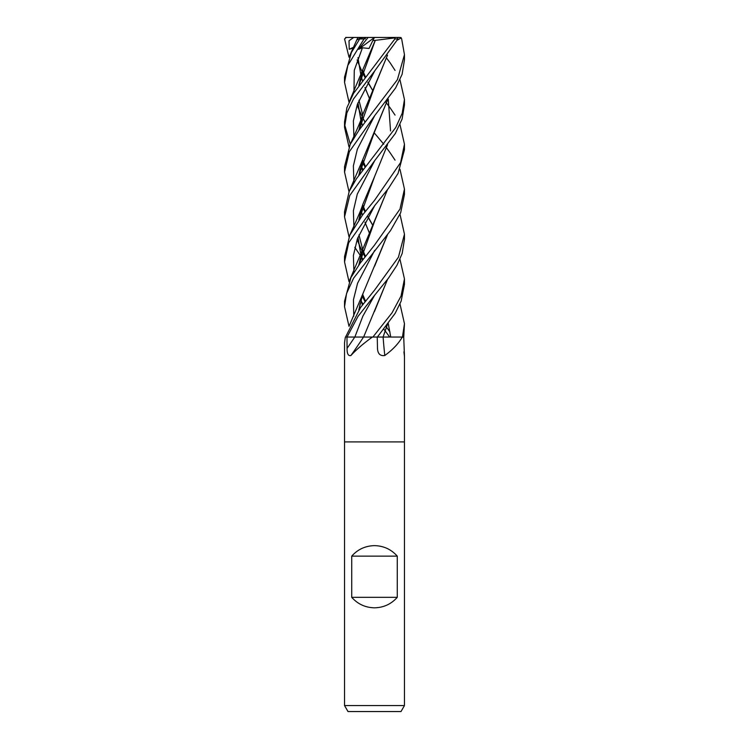<?xml version="1.0" encoding="UTF-8"?>
<svg xmlns="http://www.w3.org/2000/svg" width="749" height="749" viewBox="0 0 749 749"><rect width="100%" height="100%" fill="white"/><g stroke="black" fill="none" stroke-linecap="round" stroke-linejoin="round"><path stroke-width="1.12" d="M345.336 337.331A499.255 431.93 59.2 0 1 345.317 337.368L344.54 342.742L344.54 441.91L404.46 441.91L404.46 705.558L344.54 705.558L348.004 711.55L401.005 711.55L404.46 705.558M403.908 351.899L404.441 356M404.291 355.316A507.017 483.302 31.9 0 0 404.441 355.513L403.72 337.05L402.091 337.368C398.393 343.763 392.626 349.811 384.789 355.513C380.192 356.168 377.758 353.781 377.487 348.351L377.243 337.05L374.5 337.05L377.384 337.05L395.2 313.279L401.164 301.089L404.46 284.311M377.533 349.221L377.487 348.351M344.54 705.558L344.54 441.91L404.46 441.91L404.46 355.897M351.73 597.327L351.73 556.133C357.797 549.335 365.39 545.834 374.5 545.646C383.61 545.834 391.203 549.335 397.27 556.133L397.27 597.327C391.203 604.125 383.61 607.626 374.5 607.814C365.39 607.626 357.797 604.125 351.73 597.327L397.27 597.327M345.448 337.05L346.974 337.05L347.068 348.351C346.974 353.781 348.257 356.168 350.916 355.513A507.017 343.351 -69.6 0 0 363.555 337.05L374.5 337.05L372.899 337.05L392.017 312.857L401.061 295.995L404.46 278.928L399.985 259.304M399.985 214.261L404.46 234.194L398.421 257.225L374.5 290.228L360.625 307.399L345.551 337.05L347.03 337.05L357.985 316.434L374.659 295.2L362.872 316.125L354.848 337.05L347.03 337.05L354.792 337.05A505.631 342.415 -69.6 0 1 347.068 348.351M384.789 355.513A507.017 226.441 -73.3 0 1 383.104 337.05L402.316 337.05M372.131 337.05A499.255 338.099 -69.6 0 1 371.925 337.368C363.134 343.763 356.14 349.811 350.916 355.513M372.496 337.05L371.925 337.368M351.73 556.133L397.27 556.133M349.015 102.257L344.54 82.371L347.826 65.397L364.014 38.948C365.746 37.076 366.102 37.076 365.081 38.948M356.796 40.053L360.325 37.899L351.365 52.552L344.54 77.147L344.54 82.137M364.061 120.346L365.24 121.89M349.015 326.358L344.54 306.762L346.525 293.58L353.584 278.197L390.547 230.542L400.687 212.688L404.46 194.422L404.46 189.113L399.975 209.121L374.5 245.138L360.119 263.255L350.981 277.476L344.54 301.267M374.5 133.172L383.76 144.229M385.866 146.973L386.54 147.862M386.578 147.909L390.098 152.768M390.173 152.871L395.06 160.155M399.994 169.321L404.46 189.113M349.015 57.214L344.568 38.948L346.328 37.45M385.866 326.358L386.54 327.238M386.578 327.294L389.976 331.966M389.695 337.05L385.304 331.105M385.276 331.058L383.76 329.092M349.015 281.671L344.54 261.963L348.678 242.76L374.5 205.881L388.469 188.383L398.075 173.393L404.46 149.716L404.46 144.229L400.603 162.589L374.5 200.404L362.525 215.029L349.811 235.12L344.54 256.589L344.54 261.57M385.866 102.257L386.54 103.128M386.568 103.175L390.089 107.809M390.182 107.931L395.06 115.103M399.994 124.634L404.46 144.229M374.5 71.202L397.953 38.948L397.494 37.45L394.892 37.45L394.901 38.948L353.556 93.372L346.899 107.678L344.54 121.89L344.54 127.358L346.881 112.902L353.472 99.018L374.5 71.202M344.624 124.634L350.26 144.22M361.898 162.411L365.24 166.615M363.134 169.321L361.58 167.27M361.467 167.13L360.793 166.222M349.015 146.973L344.54 127.358M363.574 337.05L354.848 337.05L362.872 316.125L374.659 295.2L388.441 278.207L396.961 265.268L402.185 253.452L404.46 239.184M399.994 304.01L404.46 323.671L402.456 337.05L403.748 337.05L404.46 323.849M374.5 160.895L395.294 133.556L402.082 119.072L404.46 104.926L404.46 99.542L402.204 113.268L395.715 127.573L356.496 178.655L349.212 191.304L344.54 211.705L344.54 216.864L349.717 195.573L374.5 160.895M386.568 58.094L390.089 62.766M390.192 62.916L395.06 70.406M399.985 79.797L404.46 99.542M374.5 115.898L395.65 87.895L402.091 74.357L404.46 59.817L404.46 54.649L397.419 79.666L358.771 130.532L350.214 144.332L344.54 166.615L344.54 172.055L349.343 151.701L374.5 115.898M400.359 37.918C400.678 37.113 401.118 37.45 401.67 38.948L404.46 54.649M349.015 191.735L344.54 172.055M345.663 37.45L353.687 37.45L349.025 40.755L349.221 49.284L353.313 48.002M363.134 304.01L361.57 301.913M361.467 301.781L360.793 300.855M357.975 57.682L360.999 75.78M361.018 75.864L362.469 80.63M364.978 87.511L369.341 98.222M387.42 189.74L374.612 221.198L358.911 264.874M361.027 299.965L362.46 304.899M360.99 75.958L362.432 80.677M364.95 87.567L369.332 98.25M387.523 189.609L362.844 248.986L358.818 264.987M360.99 300.087L362.422 304.946M357.142 59.892L358.434 63.328L357.142 59.892M358.556 63.628L362.142 71.829L358.556 63.628M362.17 71.885L365.006 77.447L362.17 71.885M367.871 82.446L372.74 90.61L367.871 82.446M374.678 205.666L357.367 238.912L353.388 255.531L353.94 272.149L353.388 255.531L357.367 238.912L374.678 205.666M362.179 296.042L365.006 301.557L362.179 296.042M397.934 37.45L391.858 37.45M387.43 55.248L374.612 86.575L358.902 130.354M361.027 165.342L362.469 170.192M387.439 279.574L374.453 311.528M387.523 279.452L363.621 337.05M387.523 55.136L362.834 114.344L358.827 130.457M360.999 165.463L362.422 170.248M397.326 40.146L401.202 37.899L399.685 37.45L379.237 37.45M374.669 71.005L357.404 104.289L353.378 120.926L353.94 137.573L353.378 120.926L357.404 104.289L374.669 71.005M362.179 161.531L365.006 166.905L362.179 161.531M363.134 259.304L361.561 257.225M361.477 257.122L360.784 256.167M360.746 256.121L354.783 247.301M349.015 236.843L344.54 216.864M374.669 160.707L357.292 194.075L353.388 210.759L353.94 227.443L353.388 210.759L357.292 194.075L374.669 160.707M357.142 239.502L358.443 242.826L357.142 239.502M358.556 243.116L362.142 251.196L358.556 243.116M362.17 251.261L365.006 256.888L362.17 251.261M390.744 337.05L388.207 323.268M362.46 260.175L361.018 255.278M360.999 255.184L357.975 237.33M358.911 219.813L374.622 176.492L362.853 204.29L358.808 219.953M388.254 99.083L390.547 130.944M387.533 144.744L374.622 176.492M357.919 237.48L360.971 255.287M360.99 255.372L362.432 260.221M374.659 115.702L357.357 149.191L353.359 165.932L353.94 182.681M362.17 206.565L365.006 211.986M367.871 216.938L372.74 225.299M383.142 337.05L376.616 337.05M387.533 324.167L383.085 337.05L387.43 324.308M387.439 100.188L374.631 131.665L358.902 175.107M361.027 210.46L362.469 215.094M364.978 222.153L369.341 232.892M387.523 100.076L362.853 159.397L358.818 175.219M360.999 210.544L362.432 215.141M364.95 222.2L369.332 232.92M385.557 337.05L383.085 337.05M365.521 37.45L368.105 37.45L358.574 49.284L362.432 47.805L369.042 48.47L372.796 40.633L375.277 40.352L358.911 85.236M362.432 47.805L354.286 70.266L353.94 92.736M357.142 105.01L358.453 108.371M358.556 108.624L362.142 116.498M362.179 116.572L365.006 122.19M374.669 250.372L357.563 283.281L353.444 299.74L353.771 316.2M357.966 102.772L360.99 120.458M361.027 120.57L362.46 125.523M387.439 234.812L362.844 293.87L358.827 309.917M375.286 40.324L362.853 69.601L358.808 85.367M357.919 102.913L360.962 120.58M360.99 120.683L362.432 125.57M387.514 234.718L374.622 266.157M375.268 40.371L394.76 37.899M353.687 37.45L394.892 37.45M349.231 49.284L354.754 46.691M358.574 49.284L374.406 37.516M372.796 40.633L374.444 37.45M365.662 37.45L360.325 37.899M359.941 38.948L364.014 38.948M394.901 38.948L397.953 38.948M404.46 239.427L404.46 234.194M404.46 284.405L404.46 278.928M357.704 37.899L349.362 56.465M362.844 248.986L349.362 280.866M372.74 90.592L368.031 82.184M365.418 76.932L362.703 70.209M365.418 301.032L362.703 294.441M359.033 264.706L360.194 258.555M362.834 114.344C360.634 121.89 354.586 134.923 349.362 146.177M365.418 166.39L362.703 159.968M359.024 130.176L360.194 123.885M365.418 256.364L362.703 249.586M362.675 249.501L358.968 234.877M359.033 219.635L360.194 213.577M362.853 204.29C360.999 210.609 353.144 227.78 349.371 236.057M372.74 225.28L368.031 216.667M365.418 211.49L362.703 204.908M359.033 174.929L360.1 168.993M362.853 159.397L349.352 190.976M362.675 114.831L358.968 100.244M359.033 85.068L360.194 79.066M359.024 309.627L360.119 303.607M362.853 69.601L349.371 101.461M362.844 293.87L349.352 325.581M344.54 306.762L344.54 301.257"/></g></svg>
